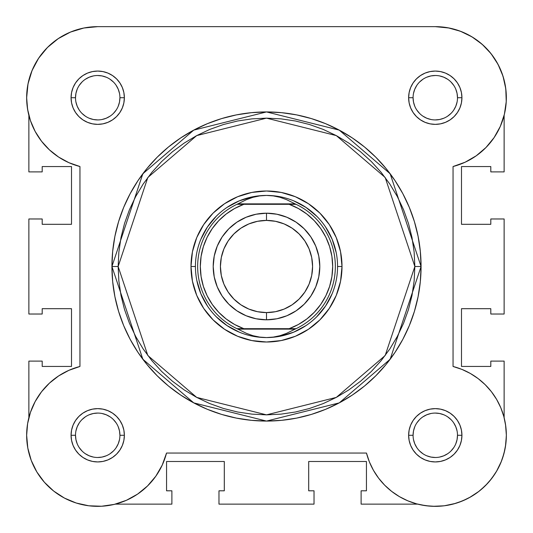 <?xml version="1.0" encoding="UTF-8"?>
<svg xmlns="http://www.w3.org/2000/svg" width="533" height="533" viewBox="0 0 533 533"><rect width="100%" height="100%" fill="white"/><g stroke="black" fill="none" stroke-linecap="round" stroke-linejoin="round"><path stroke-width="0.8" d="M28.102 112.003L27.023 104.988L28.102 112.003M36.864 61.002L40.115 56.098L36.864 61.002M44.912 50.155L48.976 45.998L44.912 50.155M54.926 40.974L59.563 37.756L54.926 40.974M66.658 33.799L71.509 31.66L66.658 33.799M80.05 28.882L84.374 27.916L80.05 28.882M448.046 27.803L460.392 31.234L448.046 27.803L435.281 26.65L449.146 28.016L435.281 26.65L97.699 26.65L83.854 28.016L70.523 32.06L58.237 38.629L70.523 32.06M452.95 28.882L461.491 31.66L452.95 28.882M466.342 33.799L473.437 37.756L466.342 33.799M506.323 99.771L505.977 104.988L506.323 99.771M504.898 112.003L504.131 115.348L504.898 112.003M505.531 424.528L506.35 435.175L505.531 424.528M506.35 435.841L505.437 446.641L506.35 435.841M501.46 461.192L496.463 471.439L501.46 461.192M495.25 473.417L489.747 480.939L495.25 473.417M487.502 483.491L480.493 490.113L487.502 483.491M478.974 491.333L469.44 497.602L478.974 491.333M466.775 498.995L458.62 502.406L466.775 498.995M429.498 506.117L420.704 504.838L429.498 506.117M103.502 506.117L100.184 506.31L103.502 506.117M77.492 503.412L74.38 502.406L77.492 503.412M54.026 491.333L52.507 490.113L54.026 491.333M45.498 483.491L43.253 480.939L45.498 483.491M27.469 424.528L28.029 421.35L27.469 424.528M506.243 93.801L505.397 86.139M504.211 80.41L501.966 73.141M499.701 67.698L496.136 61.002M492.885 56.098L488.088 50.155M484.024 45.998L478.074 40.974M33.299 67.698L31.034 73.141M28.789 80.41L27.603 86.139M26.757 93.801L26.677 99.771M26.65 435.175L26.65 435.794M27.563 446.641L28.176 449.925M30.561 458.547L31.54 461.192M36.537 471.439L37.743 473.417M63.56 497.602L66.225 498.995M112.296 504.838L115.128 504.185M432.816 506.31L443.929 505.824M444.429 505.757L455.502 503.412M502.439 458.527L504.824 449.925M504.971 421.35L504.131 417.652M115.341 504.131L171.893 504.131L115.341 504.131M28.869 361.108L28.869 417.652L28.869 361.108L42.194 361.108L28.869 361.108M42.194 361.108L42.194 366.438L71.509 366.438L42.194 366.438L42.194 361.108M71.509 308.694L71.509 366.438L71.509 308.694L42.194 308.694L42.194 314.024L42.194 308.694L71.509 308.694M42.194 314.024L28.869 314.024L28.869 218.976L28.869 314.024L42.194 314.024M42.194 218.976L28.869 218.976L42.194 218.976L42.194 224.306L71.509 224.306L42.194 224.306L42.194 218.976M71.509 224.306L71.509 166.562L42.194 166.562L42.194 171.893L42.194 166.562L71.509 166.562L71.509 224.306M42.194 171.893L28.869 171.893L28.869 115.348L28.869 171.893L42.194 171.893M504.131 115.341L504.131 171.893L490.806 171.893L504.131 171.893L504.131 115.341M490.806 171.893L490.806 166.562L461.491 166.562L490.806 166.562L490.806 171.893M461.491 224.306L461.491 166.562L461.491 224.306L490.806 224.306L490.806 218.976L490.806 224.306L461.491 224.306M490.806 218.976L504.131 218.976L504.131 314.024L490.806 314.024L504.131 314.024L504.131 218.976L490.806 218.976M490.806 314.024L490.806 308.694L461.491 308.694L490.806 308.694L490.806 314.024M461.491 308.694L461.491 366.438L490.806 366.438L490.806 361.108L490.806 366.438L461.491 366.438L461.491 308.694M490.806 361.108L504.131 361.108L504.131 417.659L504.131 361.108L490.806 361.108M361.108 504.131L417.659 504.131L361.108 504.131L361.108 490.806L361.108 504.131M361.108 490.806L366.438 490.806L366.438 461.491L366.438 490.806L361.108 490.806M308.694 461.491L366.438 461.491L308.694 461.491L308.694 490.806L314.024 490.806L308.694 490.806L308.694 461.491M314.024 490.806L314.024 504.131L218.976 504.131L314.024 504.131L314.024 490.806M218.976 490.806L218.976 504.131L218.976 490.806L224.306 490.806L224.306 461.491L224.306 490.806L218.976 490.806M224.306 461.491L166.562 461.491L166.562 490.806L171.893 490.806L166.562 490.806L166.562 461.491L224.306 461.491M171.893 490.806L171.893 504.131L171.893 490.806M75.506 97.726L75.506 97.719A22.206 22.206 0 0 0 97.719 119.925A22.206 22.206 0 0 0 119.925 97.719A22.206 22.206 0 0 0 97.719 75.506A22.206 22.206 0 0 0 75.506 97.719L71.069 97.719A26.65 26.65 0 0 1 97.719 71.069A26.65 26.65 0 0 1 124.369 97.719L119.925 97.719A22.206 22.206 0 0 1 97.719 119.925A22.206 22.206 0 0 1 75.506 97.719A22.206 22.206 0 0 1 97.719 75.506A22.206 22.206 0 0 1 119.925 97.719L119.499 102.05L118.233 106.214M457.494 97.726L457.494 97.719A22.206 22.206 0 0 0 435.281 75.506A22.206 22.206 0 0 0 413.075 97.719L408.631 97.719A26.65 26.65 0 0 1 435.281 71.069A26.65 26.65 0 0 1 461.931 97.719L457.494 97.719A22.206 22.206 0 0 1 435.281 119.925A22.206 22.206 0 0 1 413.075 97.719A22.206 22.206 0 0 1 435.281 75.506A22.206 22.206 0 0 1 457.494 97.719L457.067 93.382L455.802 89.218M457.494 435.274L457.494 435.281A22.206 22.206 0 0 0 435.281 413.075A22.206 22.206 0 0 0 413.075 435.281L408.631 435.281A26.65 26.65 0 0 1 435.281 408.631A26.65 26.65 0 0 1 461.931 435.281L457.494 435.281A22.206 22.206 0 0 1 435.281 457.494A22.206 22.206 0 0 1 413.075 435.281A22.206 22.206 0 0 1 435.281 413.075A22.206 22.206 0 0 1 457.494 435.281L457.067 439.618L455.802 443.782M75.506 435.274L75.506 435.281A22.206 22.206 0 0 0 97.719 457.494A22.206 22.206 0 0 0 119.925 435.281A22.206 22.206 0 0 0 97.719 413.075A22.206 22.206 0 0 0 75.506 435.281L71.069 435.281A26.65 26.65 0 0 1 97.719 408.631A26.65 26.65 0 0 1 124.369 435.281L119.925 435.281A22.206 22.206 0 0 1 97.719 457.494A22.206 22.206 0 0 1 75.506 435.281A22.206 22.206 0 0 1 97.719 413.075A22.206 22.206 0 0 1 119.925 435.281L119.499 430.95L118.233 426.786M342.006 266.5L337.569 266.5L342.006 266.5L340.56 281.231L336.263 295.395L329.281 308.447L319.893 319.893L308.447 329.281L295.395 336.263L281.231 340.56L266.5 342.006L251.769 340.56L237.605 336.263L224.553 329.281L213.107 319.893L203.719 308.447L196.737 295.395L192.44 281.231L190.994 266.5A75.506 75.506 0 0 1 266.5 190.994A75.506 75.506 0 0 1 342.006 266.5A75.506 75.506 0 0 1 266.5 342.006A75.506 75.506 0 0 1 190.994 266.5L192.44 251.769L196.737 237.605L203.719 224.553L213.107 213.107L224.553 203.719L237.605 196.737L251.769 192.44L266.5 190.994L281.231 192.44L295.395 196.737L308.447 203.719L319.893 213.107L329.281 224.553L336.263 237.605L340.56 251.769L342.006 266.5M195.431 266.5L190.994 266.5L195.431 266.5M111.93 266.5L142.844 359.242L193.759 402.888L266.5 421.07L339.241 402.888L390.156 359.242L421.07 266.5L414.854 266.5L385.179 355.511L336.31 397.398L266.5 414.854L196.69 397.398L147.821 355.511L118.146 266.5L111.93 266.5L112.676 251.349L114.901 236.346L118.586 221.628L123.696 207.35L130.179 193.639L137.98 180.627L147.015 168.441L157.202 157.202L168.441 147.015L180.627 137.98L193.639 130.179L207.35 123.696L221.628 118.586L236.346 114.901L251.349 112.676L266.5 111.93L281.651 112.676L296.654 114.901L311.372 118.586L325.65 123.696L339.361 130.179L352.373 137.98L364.559 147.015L375.798 157.202L385.985 168.441L395.02 180.627L402.821 193.639L409.304 207.35L414.414 221.628L418.099 236.346L420.324 251.349L421.07 266.5A154.57 154.57 0 0 1 266.5 421.07A154.57 154.57 0 0 1 111.93 266.5A154.57 154.57 0 0 1 266.5 111.93A154.57 154.57 0 0 1 421.07 266.5L420.324 281.651L418.099 296.654L414.414 311.372L409.304 325.65L402.821 339.361L395.02 352.373L385.985 364.559L375.798 375.798L364.559 385.985L352.373 395.02L339.361 402.821L325.65 409.304L311.372 414.414L296.654 418.099L281.651 420.324L266.5 421.07L251.349 420.324L236.346 418.099L221.628 414.414L207.35 409.304L193.639 402.821L180.627 395.02L168.441 385.985L157.202 375.798L147.015 364.559L137.98 352.373L130.179 339.361L123.696 325.65L118.586 311.372L114.901 296.654L112.676 281.651L111.93 266.5L118.146 266.5L118.866 281.044L120.998 295.442L124.535 309.566L129.439 323.271L135.668 336.43L143.15 348.922L151.825 360.614L161.599 371.401L172.386 381.175L184.078 389.85L196.57 397.332L209.729 403.561L223.434 408.465L237.558 412.002L251.956 414.134L266.5 414.854L281.044 414.134L295.442 412.002L309.566 408.465L323.271 403.561L336.43 397.332L348.922 389.85L360.614 381.175L371.401 371.401L381.175 360.614L389.85 348.922L397.332 336.43L403.561 323.271L408.465 309.566L412.002 295.442L414.134 281.044L414.854 266.5L414.134 251.962L412.002 237.558L408.465 223.434L403.561 209.729L397.332 196.57L389.85 184.078L381.175 172.386L371.401 161.599L360.614 151.825L348.922 143.15L336.43 135.668L323.271 129.439L309.566 124.535L295.442 120.998L281.044 118.866L266.5 118.146L251.956 118.866L237.558 120.998L223.434 124.535L209.729 129.439L196.57 135.668L184.078 143.15L172.386 151.825L161.599 161.599L151.825 172.386L143.15 184.078L135.668 196.57L129.439 209.729L124.535 223.434L120.998 237.558L118.866 251.962L118.146 266.5L147.821 177.489L196.69 135.602L266.5 118.146L336.31 135.602L385.179 177.489L414.854 266.5L421.07 266.5L390.156 173.758L339.241 130.112L266.5 111.93L193.759 130.112L142.844 173.758L111.93 266.5M38.629 58.237L47.464 47.464L38.629 58.237L32.06 70.523L28.016 83.854L26.65 97.719A71.069 71.069 0 0 1 97.719 26.65L435.281 26.65A71.069 71.069 0 0 1 453.05 166.529L465.116 162.219L476.216 155.809L485.983 147.514L494.104 137.601L500.307 126.394L504.398 114.249L506.243 101.57L505.784 88.764L503.032 76.246L505.784 88.764M155.809 476.216L147.514 485.983L155.809 476.216L162.219 465.116L166.529 453.05A71.069 71.069 0 0 1 26.65 435.281L27.609 423.628L26.65 435.281A71.069 71.069 0 0 1 79.95 366.471L68.904 370.322L58.637 375.925L68.904 370.322M47.464 47.464L58.237 38.629L47.464 47.464M460.392 31.234L471.925 36.824L482.265 44.392L471.925 36.824L460.392 31.234M498.075 64.433L503.032 76.246L498.075 64.433L491.073 53.693L482.265 44.392M491.393 391.668L496.623 399.397L491.393 391.668L485.19 384.686L478.128 378.583L470.326 373.453L461.918 369.396L453.05 366.471L453.05 166.529L453.05 366.471A71.069 71.069 0 0 1 441.264 506.097A71.069 71.069 0 0 1 366.471 453.05L369.396 461.918L366.471 453.05L166.529 453.05L366.471 453.05M505.704 425.727L506.35 435.041L505.77 444.362L503.971 453.523L505.77 444.362L506.35 435.041L505.704 425.727L503.845 416.579L500.8 407.752L496.623 399.397M491.686 478.514L485.536 485.536L478.514 491.686L470.746 496.869L462.364 500.987L453.523 503.971L444.355 505.77L435.041 506.35L425.727 505.704L435.041 506.35L444.355 505.77L453.523 503.971L462.364 500.987L470.746 496.869L478.514 491.686L485.536 485.536L491.686 478.514L496.869 470.746L500.987 462.364L503.971 453.523M378.583 478.128L373.453 470.326L369.396 461.918L373.453 470.326L378.583 478.128L384.686 485.19L391.668 491.393L399.397 496.623L407.752 500.8L416.579 503.845L425.727 505.704M147.514 485.983L137.601 494.104L126.394 500.307L137.601 494.104L147.514 485.983M114.249 504.398L101.57 506.243L88.764 505.784L76.246 503.032L88.764 505.784L101.57 506.243L114.249 504.398L126.394 500.307M64.433 498.075L53.693 491.073L64.433 498.075L76.246 503.032M44.392 482.265L36.824 471.925L31.234 460.392L36.824 471.925L44.392 482.265L53.693 491.073M27.609 423.628L30.474 412.289L35.158 401.569L41.534 391.762L35.158 401.569L30.474 412.289L27.609 423.628M68.904 162.678L58.637 157.075L68.904 162.678L79.95 166.529L79.95 366.471L79.95 166.529A71.069 71.069 0 0 1 26.65 97.719L27.609 109.372L30.474 120.711L35.158 131.431L30.474 120.711M41.534 141.238L35.158 131.431L41.534 141.238L49.436 149.86L58.637 157.075M58.637 375.925L49.436 383.14L41.534 391.762M26.65 435.281L27.803 448.046L31.234 460.392M119.925 435.281L124.369 435.281A26.65 26.65 0 0 1 97.719 461.931A26.65 26.65 0 0 1 71.069 435.281L71.582 430.084L73.094 425.087L75.559 420.477L78.871 416.44L82.908 413.122L87.519 410.663L92.515 409.144L97.719 408.631L102.916 409.144L107.913 410.663L112.523 413.122L116.56 416.44L119.878 420.477L122.337 425.087L123.856 430.084L124.369 435.281L123.856 440.485L122.337 445.481L119.878 450.092L116.56 454.129L112.523 457.441L107.913 459.906L102.916 461.425L97.719 461.931L92.515 461.425L87.519 459.906L82.908 457.441L78.871 454.129L75.559 450.092L73.094 445.481L71.582 440.485L71.069 435.281L75.506 435.281L75.933 439.618L77.198 443.782M413.075 435.288L413.075 435.281A22.206 22.206 0 0 0 435.281 457.494A22.206 22.206 0 0 0 457.494 435.281L461.931 435.281A26.65 26.65 0 0 1 435.281 461.931A26.65 26.65 0 0 1 408.631 435.281L409.144 430.084L410.663 425.087L413.122 420.477L416.44 416.44L420.477 413.122L425.087 410.663L430.084 409.144L435.281 408.631L440.485 409.144L445.481 410.663L450.092 413.122L454.129 416.44L457.441 420.477L459.906 425.087L461.418 430.084L461.931 435.281L461.418 440.485L459.906 445.481L457.441 450.092L454.129 454.129L450.092 457.441L445.481 459.906L440.485 461.425L435.281 461.931L430.084 461.425L425.087 459.906L420.477 457.441L416.44 454.129L413.122 450.092L410.663 445.481L409.144 440.485L408.631 435.281L413.075 435.281L413.501 430.95L414.767 426.786M413.075 97.712L413.075 97.719A22.206 22.206 0 0 0 435.281 119.925A22.206 22.206 0 0 0 457.494 97.719L461.931 97.719A26.65 26.65 0 0 1 435.281 124.369A26.65 26.65 0 0 1 408.631 97.719L409.144 92.515L410.663 87.519L413.122 82.908L416.44 78.871L420.477 75.559L425.087 73.094L430.084 71.582L435.281 71.069L440.485 71.582L445.481 73.094L450.092 75.559L454.129 78.871L457.441 82.908L459.906 87.519L461.418 92.515L461.931 97.719L461.418 102.916L459.906 107.913L457.441 112.523L454.129 116.56L450.092 119.878L445.481 122.337L440.485 123.856L435.281 124.369L430.084 123.856L425.087 122.337L420.477 119.878L416.44 116.56L413.122 112.523L410.663 107.913L409.144 102.916L408.631 97.719L413.075 97.719L413.501 102.05L414.767 106.214M119.925 97.719L124.369 97.719A26.65 26.65 0 0 1 97.719 124.369A26.65 26.65 0 0 1 71.069 97.719L71.582 92.515L73.094 87.519L75.559 82.908L78.871 78.871L82.908 75.559L87.519 73.094L92.515 71.582L97.719 71.069L102.916 71.582L107.913 73.094L112.523 75.559L116.56 78.871L119.878 82.908L122.337 87.519L123.856 92.515L124.369 97.719L123.856 102.916L122.337 107.913L119.878 112.523L116.56 116.56L112.523 119.878L107.913 122.337L102.916 123.856L97.719 124.369L92.515 123.856L87.519 122.337L82.908 119.878L78.871 116.56L75.559 112.523L73.094 107.913L71.582 102.916L71.069 97.719L75.506 97.719L75.933 93.382L77.198 89.218M200.841 293.696L196.797 280.365L200.841 293.696L207.41 305.982M227.018 325.59L216.251 316.755L227.018 325.59L239.304 332.159M293.696 332.159L280.365 336.203L293.696 332.159L305.982 325.59M325.59 305.982L316.749 316.755L325.59 305.982L332.159 293.696M332.159 239.304L336.203 252.635L332.159 239.304L325.59 227.018M305.982 207.41L316.749 216.251L305.982 207.41L293.696 200.841M239.304 200.841L252.635 196.797L239.304 200.841L227.018 207.41M207.41 227.018L216.251 216.251L207.41 227.018L200.841 239.304M79.244 447.613L82.015 450.985M85.373 453.743L89.218 455.802L93.382 457.067M97.712 457.494L102.05 457.067L106.214 455.802M110.051 453.756L113.422 450.985M116.181 447.627L118.233 443.782L119.499 439.618M116.187 422.949L113.422 419.578M110.058 416.819L106.214 414.767L102.05 413.501M97.726 413.075L93.382 413.501L89.218 414.767M85.387 416.813L82.015 419.578M79.257 422.942L77.198 426.786L75.933 430.95M79.244 85.387L82.015 82.015M85.373 79.257L89.218 77.198L93.382 75.933M97.712 75.506L102.05 75.933L106.214 77.198M110.051 79.25L113.422 82.015M116.181 85.373L118.233 89.218L119.499 93.382M116.187 110.051L113.422 113.422M110.058 116.181L106.214 118.233L102.05 119.499M97.726 119.925L93.382 119.499L89.218 118.233M85.387 116.187L82.015 113.422M79.257 110.064L77.198 106.214L75.933 102.05M416.813 422.949L419.578 419.578M422.942 416.819L426.786 414.767L430.95 413.501M435.274 413.075L439.618 413.501L443.782 414.767M447.613 416.813L450.985 419.578M453.743 422.942L455.802 426.786L457.067 430.95M453.756 447.613L450.985 450.985M447.627 453.743L443.782 455.802L439.618 457.067M435.288 457.494L430.95 457.067L426.786 455.802M422.949 453.756L419.578 450.985M416.819 447.627L414.767 443.782L413.501 439.618M416.813 110.051L419.578 113.422M422.942 116.181L426.786 118.233L430.95 119.499M435.274 119.925L439.618 119.499L443.782 118.233M447.613 116.187L450.985 113.422M453.743 110.064L455.802 106.214L457.067 102.05M453.756 85.387L450.985 82.015M447.627 79.257L443.782 77.198L439.618 75.933M435.288 75.506L430.95 75.933L426.786 77.198M422.949 79.25L419.578 82.015M416.819 85.373L414.767 89.218L413.501 93.382M266.5 319.8A53.3 53.3 0 0 1 213.2 266.5A53.3 53.3 0 0 1 266.5 213.2A53.3 53.3 0 0 0 213.2 266.5A53.3 53.3 0 0 0 266.5 319.8L266.5 312.585A46.085 46.085 0 0 1 220.415 266.5A46.085 46.085 0 0 1 266.5 220.415L266.5 213.2L256.1 214.226L246.106 217.257L236.885 222.181L228.81 228.81L222.181 236.885L217.257 246.106L214.226 256.1L213.2 266.5L214.226 276.9L217.257 286.894L222.181 296.115L228.81 304.19L236.885 310.819L246.106 315.743L256.1 318.774L266.5 319.8L276.9 318.774L286.894 315.743L296.115 310.819L304.19 304.19L310.819 296.115L315.743 286.894L318.774 276.9L319.8 266.5L318.774 256.1L315.743 246.106L310.819 236.885L304.19 228.81L296.115 222.181L286.894 217.257L276.9 214.226L266.5 213.2L266.5 220.415L275.494 221.302L284.136 223.92L292.104 228.177L299.086 233.914L304.823 240.896L309.08 248.864L311.698 257.512L312.585 266.5L311.698 275.494L309.08 284.136L304.823 292.104L299.086 299.086L292.104 304.823L284.136 309.08L275.494 311.698L266.5 312.585L257.506 311.698L248.864 309.08L240.896 304.823L233.914 299.086L228.177 292.104L223.92 284.136L221.302 275.494L220.415 266.5L221.302 257.512L223.92 248.864L228.177 240.896L233.914 233.914L240.896 228.177L248.864 223.92L257.506 221.302L266.5 220.415A46.085 46.085 0 0 1 312.585 266.5A46.085 46.085 0 0 1 266.5 312.585L266.5 319.8A53.3 53.3 0 0 0 319.8 266.5A53.3 53.3 0 0 0 266.5 213.2A53.3 53.3 0 0 1 319.8 266.5A53.3 53.3 0 0 1 266.5 319.8M266.5 337.569A71.069 71.069 0 0 1 195.431 266.5A71.069 71.069 0 0 1 266.5 195.431L273.316 195.904L280.012 197.303L286.474 199.615L296.048 204.319L289.153 204.319L298.347 208.483L306.801 214.006L314.317 220.742L320.719 228.55L325.856 237.238L329.621 246.606L331.912 256.433L332.679 266.5L331.912 276.567L329.621 286.394L325.856 295.768L320.719 304.45L314.317 312.258L306.801 318.994L298.347 324.517L289.153 328.681L243.847 328.681L234.653 324.517L226.199 318.994L218.683 312.258L212.281 304.45L207.144 295.768L203.379 286.394L201.088 276.567L200.321 266.5L201.088 256.433L203.379 246.606L207.144 237.238L212.281 228.55L218.683 220.742L226.199 214.006L234.653 208.483L243.847 204.319L289.153 204.319L236.952 204.319L237.905 203.873L295.095 203.873L237.905 203.873L246.526 199.615L252.988 197.303L259.684 195.904L266.5 195.431A71.069 71.069 0 0 0 195.431 266.5A71.069 71.069 0 0 0 266.5 337.569L273.316 337.096L280.012 335.697L286.474 333.385L295.095 329.127L237.905 329.127L246.526 333.385L252.988 335.697L259.684 337.096L266.5 337.569L259.684 337.096L252.988 335.697L246.526 333.385L237.905 329.127L295.095 329.127L296.048 328.681L236.952 328.681L237.905 329.127L236.952 328.681A68.844 68.844 0 0 1 236.952 204.319L246.526 199.615L252.988 197.303L259.684 195.904L266.5 195.431L273.316 195.904L280.012 197.303L286.474 199.615L296.048 204.319A68.844 68.844 0 0 1 296.048 328.681L286.474 333.385L280.012 335.697L273.316 337.096L266.5 337.569A71.069 71.069 0 0 0 337.569 266.5A71.069 71.069 0 0 0 266.5 195.431A71.069 71.069 0 0 1 337.569 266.5A71.069 71.069 0 0 1 266.5 337.569M236.952 204.319A68.844 68.844 0 0 0 236.952 328.681L243.847 328.681A66.179 66.179 0 0 1 243.847 204.319L239.384 204.319M296.048 328.681A68.844 68.844 0 0 0 296.048 204.319L289.153 204.319A66.179 66.179 0 0 1 289.153 328.681L293.616 328.681M241.882 204.319L237.325 204.319L241.882 204.319M291.118 328.681L295.675 328.681L291.118 328.681"/></g></svg>
